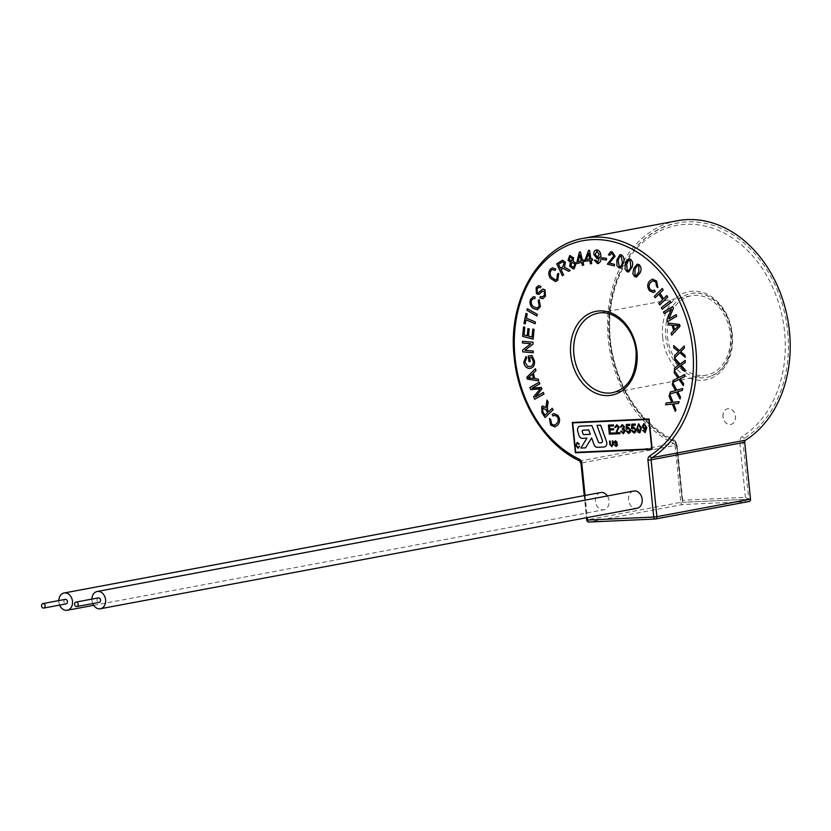<?xml version="1.0" encoding="UTF-8"?>
<svg xmlns="http://www.w3.org/2000/svg" width="831" height="831" viewBox="0 0 831 831"><rect width="100%" height="100%" fill="white"/><g stroke="black" fill="none" stroke-linecap="round" stroke-linejoin="round"><path stroke-width="0.62" stroke-dasharray="4.16 3.12" d="M590.353 434.322L588.774 429.918L582.915 430.188A1.018 0.779 -100.6 0 0 582.822 430.198L582.832 430.198M579.934 426.189A4.051 3.137 -100.6 0 0 577.535 430.313A4.051 3.137 -100.6 0 0 577.732 431.289L578.989 435.444A4.051 3.137 -100.6 0 0 582.344 438.342L586.977 438.134L580.869 448.054L585.543 447.847M98.349 597.884A2.285 1.766 -100.6 0 0 97.009 600.2A2.285 1.766 -100.6 0 0 99.19 602.361M65.265 599.39A2.285 1.766 -100.6 0 0 63.914 601.717A2.285 1.766 -100.6 0 0 66.096 603.877M91.909 599.089A8.777 6.793 -100.6 0 0 91.961 600.429A8.777 6.793 -100.6 0 0 92.74 603.566M633.731 491.028A8.777 6.793 -100.6 0 0 628.537 499.961A8.777 6.793 -100.6 0 0 636.962 508.281M58.814 600.595A8.777 6.793 -100.6 0 0 58.866 601.945A8.777 6.793 -100.6 0 0 59.655 605.082M600.636 492.534A8.777 6.793 -100.6 0 0 595.443 501.477A8.777 6.793 -100.6 0 0 603.877 509.787A8.777 6.793 -100.6 0 0 609.071 500.854A8.777 6.793 -100.6 0 0 607.368 495.962M723.032 416.871A8.019 6.212 79.4 0 1 727.779 408.707A8.019 6.212 79.4 0 1 735.487 416.3A8.019 6.212 79.4 0 1 730.729 424.475A8.019 6.212 79.4 0 1 723.032 416.871M722.97 416.882A8.019 6.212 79.4 0 1 727.727 408.717A8.019 6.212 79.4 0 1 735.425 416.31A8.019 6.212 79.4 0 1 730.678 424.485A8.019 6.212 79.4 0 1 722.97 416.882M731.966 333.948A42.641 33.001 79.4 0 1 706.724 377.378A42.641 33.001 79.4 0 1 665.776 336.971A42.641 33.001 79.4 0 1 691.028 293.54A42.641 33.001 79.4 0 1 731.966 333.948M787.705 331.403A114.47 88.585 79.4 0 1 744.669 438.166A4.487 3.469 -100.6 0 0 742.976 442.352L748.762 499.244L682.573 502.267L676.787 445.374A4.487 3.469 -100.6 0 0 674.273 441.386A114.47 88.585 79.4 0 1 610.037 339.515A114.47 88.585 79.4 0 1 677.805 222.947A114.47 88.585 79.4 0 1 787.705 331.403M667.522 336.887A40.397 31.266 -100.6 0 0 706.308 375.165A40.397 31.266 -100.6 0 0 730.231 334.031A40.397 31.266 -100.6 0 0 691.444 295.743A40.397 31.266 -100.6 0 0 667.522 336.887M677.39 220.734A116.714 90.319 -100.6 0 0 608.302 339.599A116.714 90.319 -100.6 0 0 673.785 443.463L580.173 460.987A116.714 90.319 79.4 0 1 514.68 357.122A116.714 90.319 79.4 0 1 583.778 238.268M554.391 425.316L556.863 423.457C558.598 421.307 558.681 418.98 557.092 416.466L554.412 415.282M552.979 416.03L552.148 414.44L553.965 413.568M554.9 426.947L550.652 424.984L549.468 418.44M545.084 417.578L541.989 412.706L541.708 406.65L542.872 406.006M545.832 407.585L546.985 400.054M548.616 411.76L552.2 408.281M534.676 399.233L533.679 396.771L540.233 388.804L530.801 389.646L529.908 387.443L539.226 382.239M535.434 396.875L543.349 392.45M538.675 380.899L527.353 379.102L526.854 377.243L535.424 368.704M529.669 357.61L531.601 357.382L533.242 361.142C533.502 364.414 532.359 366.211 529.794 366.533M530.24 361.527L529.025 361.672L528.194 356.032M530.521 368.289L530.147 368.341C526.74 368.569 524.61 366.554 523.759 362.306L526.044 356.478M533.273 352.739L522.709 351.856L522.668 350.048L530.812 343.712L522.512 343.016L522.481 341.323M533.138 339.162L522.647 336.358L523.54 326.884M527.249 335.817L527.945 328.567M532.048 337.095L532.816 329.045M535.102 323.768L526.044 319.779M525.182 323.955L523.977 323.425L526.044 313.38M536.857 315.967L526.906 310.285L527.373 308.675M537.19 308.052L539.288 306.026L538.197 300.874L539.122 299.575M537.408 309.755L533.232 308.488C530.282 306.234 529.368 303.232 530.51 299.492L533.294 296.771M534.821 298.661L533.377 298.537M542.664 298.745L539.942 297.789L540.586 296.397M542.383 296.999L544.378 295.285L544.357 291.234L542.414 291.255M539.226 294.174L536.462 293.79L536.12 287.755L538.613 285.573M540.327 287.796L538.717 287.277M538.156 292.741L542.903 289.053M555.42 279.922L556.905 279.123L557.466 274.033L558.764 273.368M555.565 281.584L550.351 278.24C548.252 274.76 548.325 271.664 550.579 268.943L552.522 267.842M554.942 270.387L552.605 269.483M562.379 275.747L556.718 263.791L562.514 260.186M568.757 271.384L563.106 268.299M573.369 268.995L569.682 266.304L570.388 262.222L568.03 260.3L569.65 255.73L570.388 255.491M582.448 265.421L581.658 262.274M577.275 263.562L576.901 262.087L579.373 252.198L580.381 251.897M582.51 260.435L583.892 260.02M591.672 263.624L590.394 263.801L589.896 260.612L585.408 261.235L585.169 259.729L588.525 250.443M592.565 260.248L591.153 260.446M598.164 263.562L594.373 260.238M597.499 262.253L599.618 257.08M597.676 258.784L593.791 254.379C593.698 251.627 594.705 250.121 596.814 249.882M606.485 259.999L602.496 259.48L602.506 257.839M614.358 265.899L607.368 264.175L613.797 255.917L611.99 253.133L611.159 253.091M609.705 255.273L608.385 254.774L610.66 251.72M620.528 268.081L619.064 267.894L616.955 265.629L616.862 260.03L619.947 254.65M628.672 272.007L626.948 271.633L625.037 269.109L625.452 263.583L628.745 258.773M636.546 277.097L634.552 276.505L632.858 273.721L633.793 268.34L637.252 264.133M652.917 290.777L654.361 290.009M653.374 292.481L649.572 290.777C647.235 287.547 647.162 284.389 649.343 281.325L652.397 279.112M657.861 287.568L656.594 286.612L655.856 282.083L652.937 280.733M655.212 297.789L654.288 296.345L662.276 288.461M663.543 298.817L666.836 295.576M659.772 304.904L658.848 303.46L662.608 299.742L658.983 294.07M662.182 309.225L661.372 307.678L670.066 300.947M664.156 313.536L663.502 311.989L672.715 306.546M668.882 318.917L676.122 314.637M667.573 321.628L666.867 319.966L671.396 309.267M671.697 335.163L671.136 333.21L673.681 330.613L672.102 325.212L668.706 324.879L668.176 323.062M674.72 357.87L674.523 355.678L678.626 351.627L673.837 347.722L673.65 345.592M679.561 350.651L684.204 345.987M685.18 357.288L679.82 352.687M674.44 370.304L674.492 368.123L679.062 364.902L674.679 360.218L674.73 358.109M680.09 364.113L685.274 360.363M685.004 371.592L680.142 366.139M672.788 382.52L673.079 380.38L678.054 378.012L674.149 372.61L674.429 370.543M679.197 377.43L684.858 374.646M683.342 385.677L679.01 379.435M669.817 394.05L670.337 392.014L675.593 390.57L672.258 384.618L672.767 382.634M676.798 390.196L682.77 388.482M680.049 398.984L676.403 392.118M670.887 402.453L671.728 402.401L669.038 396.003L669.765 394.164M678.428 403.461L673.588 403.856M675.271 411.407L672.362 404.063L665.558 404.78L666.306 402.879M572.299 422.449L575.384 452.781L652.19 449.28M645.116 432.639L642.633 430.437M644.763 431.621L645.957 428.162M644.679 429.388L642.155 426.594L644.015 423.488M639.88 432.878L637.928 432.11L636.868 428.432L638.665 423.737M634.385 433.128L631.622 430.707M633.991 432.11L635.196 429.939L633.347 428.079M632.453 428.921L631.529 428.848L631.789 424.163M635.258 425.171L632.64 425.295M632.505 427.653L633.721 426.999M628.932 433.377L626.179 430.957M628.537 432.359L629.753 430.188L627.904 428.329M627 429.17L626.086 429.097L626.335 424.412M629.815 425.42L627.197 425.545M627.062 427.903L628.278 427.238M623.52 433.616L620.736 431.206M623.125 432.608L624.341 430.738L622.263 429.263L622.253 428.214M622.824 429.118L622.263 429.263M622.388 428.225L623.572 426.781L622.17 425.555M621.308 426.978L620.393 426.905L622.222 424.485M619.988 433.689L615.356 433.896L618.326 427.186L616.664 425.804M615.709 427.466L614.784 427.394L616.799 424.734M614.545 433.938L609.372 434.166L608.448 425.119M613.548 425.929L609.549 426.116M613.662 429.772L609.923 429.949M572.704 422.886L648.803 419.416L651.795 448.844M577.929 447.608L579.02 446.133M578.283 448.231L575.706 445.406L577.452 442.456M578.719 444.221L577.296 443.131M611.678 445.998L612.613 444.159L612.291 440.939M612.083 446.683L609.84 444.325L609.507 441.064M616.384 446.496L614.078 444.575M616.051 445.873L616.955 444.834L614.026 442.341L615.407 440.721M617.215 442.321L615.272 441.396M597.001 425.389L602.309 440.129A2.026 1.569 79.4 0 1 601.239 442.819L601.249 442.819M591.651 437.916L594.082 444.668A4.051 3.137 -100.6 0 0 597.354 447.307L604.095 446.995A4.051 3.137 -100.6 0 0 604.428 446.964M586.717 520.029L581.43 462.992L675.052 445.458L680.828 502.35L587.205 519.884A2.244 1.735 -100.6 0 0 589.179 522.024L682.802 504.5L748.991 501.477M682.802 504.5A2.244 1.735 79.4 0 1 680.828 502.35M675.052 445.458A2.244 1.735 -100.6 0 0 673.785 443.463M682.448 502.288L748.762 499.244L745.397 497.364L682.687 500.22L682.448 502.288L676.299 445.52L677.14 445.561A6.731 5.215 -100.6 0 0 673.359 439.568A112.227 86.84 79.4 0 1 610.39 339.692A112.227 86.84 79.4 0 1 686.167 224.328A112.227 86.84 79.4 0 1 784.568 331.746A112.227 86.84 79.4 0 1 742.374 436.42A2.244 1.361 57.7 0 0 744.669 438.166M639.496 431.86L640.493 428.256L638.769 424.786L637.886 425.441L638.748 424.786M644.627 428.36L645.78 426.407L644.067 424.558M676.611 325.679L673.318 325.326M674.595 329.699L678.709 325.69L676.621 325.679M636.151 275.622L638.831 272.007L638.79 265.878L637.169 265.764M627.301 270.407C629.192 270.47 630.334 269.171 630.719 266.502L630.116 260.373L628.527 260.498L630.116 260.373M619.292 266.606C621.162 266.398 622.159 264.923 622.294 262.191L621.152 256.125L619.594 256.488L621.141 256.135M597.427 257.361L599.296 254.369L596.741 251.274M589.646 259.116L588.701 253.133M578.116 261.723L581.285 260.789L579.789 254.888M571.126 261.131L572.403 258.306L570.118 257.008M573.359 267.572L574.855 263.967L571.946 262.284M560.395 268.257L562.94 266.522L564.176 263.012L562.369 261.9M533.554 378.458L532.391 374.033M545.043 415.251L547.702 412.654L545.728 409.538L542.653 408.156M662.639 337.313A44.895 34.736 -100.6 0 0 702.008 380.276A44.895 34.736 -100.6 0 0 732.319 334.124A44.895 34.736 -100.6 0 0 692.95 291.162A44.895 34.736 -100.6 0 0 662.639 337.313M706.308 375.165L612.686 392.699A40.397 31.266 -100.6 0 0 636.608 351.555A40.397 31.266 -100.6 0 0 597.821 313.277L691.444 295.743M585.055 495.453L587.299 517.578M742.374 436.42A6.731 5.215 -100.6 0 0 739.839 442.694L745.397 497.364M682.687 500.22L677.14 445.561M655.732 518.939L655.119 519.022M579.685 460.935A2.244 1.236 -64.4 0 0 580.173 460.987A2.244 1.735 79.4 0 1 581.43 462.992L580.942 463.137M673.359 439.568A2.244 1.236 115.6 0 0 673.785 441.334A2.244 1.236 115.6 0 0 674.273 441.386M676.787 445.374L676.299 445.52C675.468 442.622 674.637 441.23 673.785 441.334C639.932 425.638 613.631 383.88 609.549 339.661C602.88 283.558 634.011 229.938 677.805 222.947M739.839 442.694L742.976 442.352M691.028 293.54C708.635 289.302 729.535 309.298 731.477 334.093C731.768 358.701 723.521 373.129 706.724 377.378M584.235 495.608L586.478 517.734M93.664 605.321L603.877 509.787"/><path stroke-width="1.25" d="M582.822 430.198A1.018 0.779 -100.6 0 0 582.271 431.486L583.03 433.907A1.018 0.779 -100.6 0 0 583.861 434.623L590.342 434.322L588.753 429.918L582.905 430.188A1.018 0.779 -100.6 0 0 582.282 431.486L583.04 433.907A1.018 0.779 -100.6 0 0 583.881 434.613L590.342 434.322M577.524 430.313A4.051 3.137 -100.6 0 0 577.722 431.289L578.968 435.444A4.051 3.137 -100.6 0 0 582.323 438.342L586.966 438.134L580.848 448.065L585.533 447.847L591.641 437.937L594.061 444.668A4.051 3.137 -100.6 0 0 597.344 447.307L604.085 447.005A4.051 3.137 -100.6 0 0 604.417 446.964A4.051 3.137 -100.6 0 0 606.537 441.593L600.657 425.212L596.98 425.389L602.288 440.139A2.026 1.569 79.4 0 1 601.083 442.83L599.878 442.892A2.026 1.569 79.4 0 1 598.268 441.645L591.901 425.617L580.277 426.147A4.051 3.137 -100.6 0 0 579.934 426.189L579.934 426.189A4.051 3.137 -100.6 0 0 577.524 430.313M78.187 604.23A2.285 1.766 -100.6 0 0 75.995 602.07A2.285 1.766 -100.6 0 0 74.645 604.386A2.285 1.766 -100.6 0 0 76.836 606.547A2.285 1.766 -100.6 0 0 78.187 604.23M76.836 606.547L99.19 602.361A2.285 1.766 -100.6 0 0 100.541 600.044A2.285 1.766 -100.6 0 0 98.349 597.884L75.995 602.07M45.092 605.737A2.285 1.766 -100.6 0 0 42.9 603.576A2.285 1.766 -100.6 0 0 41.55 605.903A2.285 1.766 -100.6 0 0 43.742 608.063A2.285 1.766 -100.6 0 0 45.092 605.737M43.742 608.063L66.096 603.877A2.285 1.766 -100.6 0 0 67.446 601.551A2.285 1.766 -100.6 0 0 65.265 599.39L42.9 603.576M92.74 603.566A8.777 6.793 -100.6 0 0 100.385 608.749A8.777 6.793 -100.6 0 0 105.589 599.805A8.777 6.793 -100.6 0 0 97.154 591.495A8.777 6.793 -100.6 0 0 91.909 599.089M100.385 608.749L636.962 508.281A8.777 6.793 -100.6 0 0 642.166 499.338A8.777 6.793 -100.6 0 0 633.731 491.028L97.154 591.495M59.655 605.082A8.777 6.793 -100.6 0 0 67.301 610.266A8.777 6.793 -100.6 0 0 72.494 601.322A8.777 6.793 -100.6 0 0 64.06 593.002A8.777 6.793 -100.6 0 0 58.814 600.595M607.368 495.962A8.777 6.793 -100.6 0 0 600.636 492.534L64.06 593.002M587.299 517.578L587.548 520.061L653.737 517.038L647.962 460.145L651.099 459.803L656.885 516.695L750.497 499.171L744.721 442.279L651.099 459.803A2.244 1.735 -100.6 0 1 651.94 457.715L745.563 440.181A116.714 90.319 -100.6 0 0 789.45 331.32A116.714 90.319 -100.6 0 0 677.39 220.734L583.778 238.268A116.714 90.319 79.4 0 1 695.827 348.854A116.714 90.319 79.4 0 1 651.94 457.715A2.244 1.361 -122.3 0 1 649.655 455.959A114.47 88.585 -100.6 0 0 692.69 349.197A114.47 88.585 -100.6 0 0 592.316 239.629A114.47 88.585 -100.6 0 0 515.023 357.309A114.47 88.585 -100.6 0 0 579.249 459.169A4.487 3.469 -100.6 0 1 581.773 463.168L585.055 495.453M554.422 415.271L552.979 416.03L552.127 414.44L553.965 413.568L557.788 415.303C560.115 418.554 560.167 421.712 557.965 424.766L554.911 426.947L550.631 424.984L549.457 418.44L550.735 419.406L551.452 423.945L554.381 425.316L556.843 423.457C558.588 421.307 558.671 418.98 557.082 416.476L554.412 415.282L552.968 416.03M542.882 406.006L545.842 407.616L546.985 400.054L548.138 401.882L547.39 404.967L547.556 410.078L548.626 411.75L552.179 408.281L553.114 409.725L545.084 417.578L541.978 412.706L541.687 406.66L542.882 406.006L545.832 407.585M539.215 382.239L539.849 383.818L532.058 388.17L541.313 387.402L541.905 388.877L535.413 396.886L543.339 392.45L543.993 394.029L534.665 399.244L533.668 396.771L540.223 388.804L530.791 389.646L529.898 387.443L539.215 382.239L539.859 383.808L532.069 388.17L541.313 387.402L541.905 388.877L535.434 396.875M538.187 379.061L538.675 380.899L527.332 379.102L526.844 377.243L535.403 368.704L535.943 370.668L533.325 373.161L534.78 378.614L538.187 379.061L538.665 380.899M526.033 356.489L526.615 358.036L524.922 362.16L527.623 366.274L529.783 366.533C532.339 366.211 533.492 364.414 533.232 361.153L531.58 357.382L529.659 357.61L530.24 361.527L529.004 361.672L528.173 356.032L532.037 355.575L534.468 360.903C534.894 365.225 533.45 367.697 530.147 368.341C526.719 368.569 524.6 366.554 523.748 362.306L526.033 356.489L526.615 358.036L524.932 362.15L527.633 366.274L529.794 366.533M530.531 368.278L530.126 368.341C533.44 367.707 534.873 365.225 534.447 360.903L534.468 360.903M522.46 341.323L533.045 342.195L533.076 344.013L524.922 350.36L533.222 351.046L533.263 352.739L522.689 351.866L522.657 350.048L530.791 343.712L522.502 343.016L522.46 341.323L533.045 342.195L533.076 344.013L524.932 350.36L533.232 351.046L533.263 352.739M534.053 329.377L533.138 339.162L522.637 336.368L523.53 326.884L524.777 327.217L524.049 334.955L527.249 335.807L527.934 328.567L529.17 328.899L528.495 336.15L532.048 337.095L532.806 329.045L534.053 329.377L533.128 339.162M526.033 313.38L527.259 313.921L526.376 318.107L535.434 322.096L535.102 323.768L526.033 319.79L525.182 323.955L523.956 323.425L526.033 313.38L527.259 313.921L526.397 318.107L535.444 322.096L535.091 323.778M537.335 314.367L536.847 315.977L526.896 310.285L527.363 308.685L537.335 314.367L536.847 315.977M539.122 299.575L540.42 306.691L537.418 309.755L533.222 308.498C530.261 306.234 529.357 303.232 530.5 299.492L533.294 296.771L535.122 296.937L534.821 298.661L533.357 298.537L531.591 300.303C530.791 303.107 531.549 305.309 533.855 306.909L537.179 308.052L539.277 306.037L538.176 300.874L539.122 299.575L540.42 306.691L537.397 309.755M538.727 287.277L537.19 288.7L537.127 292.387L538.145 292.741L542.892 289.053L545.022 289.811L545.468 296.231L542.674 298.745L539.932 297.799L540.576 296.397L542.373 296.999L544.367 295.285L544.347 291.245L542.404 291.255L538.415 294.486L539.226 294.174L536.442 293.8L536.109 287.765L538.602 285.573L541.002 286.394L540.327 287.796L538.717 287.277L537.169 288.7L537.148 292.387L538.156 292.741M539.215 294.174L542.414 291.255M558.764 273.368L557.778 280.276L555.575 281.584L550.34 278.24C548.231 274.77 548.304 271.664 550.558 268.953L552.532 267.842L555.773 269.026L554.942 270.387L552.605 269.483L551.348 270.21C549.717 272.277 549.748 274.594 551.441 277.159L555.42 279.922L556.884 279.133L557.456 274.043L558.764 273.368L557.778 280.276M563.086 268.309L561.029 269.628L563.553 274.936L562.379 275.747L556.697 263.801L562.504 260.196L565.381 262.18L564.426 267.146L570.253 270.366L568.757 271.384L563.086 268.309L561.05 269.628L563.563 274.936L562.379 275.747M562.504 260.196L565.402 262.18L564.415 267.156L570.232 270.366L568.757 271.384M570.388 255.491L569.64 255.74L573.619 257.755L573.099 260.965L576.06 263.385L574.231 268.725L573.359 269.005L569.661 266.304L570.378 262.232L568.02 260.311L569.64 255.74L573.608 257.755L573.078 260.965L576.039 263.385L574.211 268.725L573.359 269.005M583.871 260.03L584.255 261.505L582.884 261.91L583.674 265.058L582.448 265.421L581.638 262.274L577.254 263.562L576.891 262.087L579.363 252.198L580.37 251.907L582.51 260.435L583.871 260.03L584.245 261.505L582.895 261.91L583.684 265.058L582.448 265.421M580.37 251.907L582.521 260.425M588.514 250.443L589.563 250.297L590.924 258.94L592.326 258.742L592.565 260.248L591.153 260.446L591.651 263.635L590.384 263.801L589.885 260.612L585.388 261.235L585.159 259.739L588.514 250.443L589.553 250.308L590.914 258.94L592.316 258.742L592.565 260.248M591.163 260.435L591.672 263.624M599.598 257.08L597.198 258.825L593.781 254.379C593.687 251.627 594.695 250.131 596.803 249.882L596.814 249.882C599.515 250.578 600.865 252.759 600.865 256.426C601.436 260.435 600.335 262.835 597.562 263.614L594.362 260.238L595.609 260.103L597.863 262.222L599.598 257.08L597.209 258.825M598.175 263.562L597.551 263.614C600.325 262.835 601.426 260.446 600.855 256.436L600.865 256.426C600.855 252.769 599.504 250.578 596.803 249.882L596.814 249.882M602.506 257.839L606.495 258.358L606.485 259.999L602.485 259.49L602.506 257.839M610.671 251.72L612.135 251.793L615.117 256.28L609.289 263.063L614.493 264.341L614.358 265.899L607.357 264.175L613.777 255.927L611.98 253.133L609.705 255.273L608.365 254.774L610.66 251.72L612.135 251.793L615.127 256.28L609.3 263.063L614.493 264.341L614.348 265.91M619.957 254.65L621.401 254.837C623.811 256.644 624.548 259.262 623.603 262.71L620.539 268.081L619.043 267.904L616.934 265.64L616.851 260.03L619.936 254.65L621.391 254.837C623.801 256.644 624.528 259.272 623.593 262.721L620.518 268.081M628.735 258.784L630.49 259.137C632.744 261.266 633.243 263.957 631.986 267.208L628.683 272.007L626.938 271.644L625.026 269.109L625.442 263.583L628.735 258.784L630.48 259.147C632.734 261.266 633.232 263.957 631.965 267.208L628.683 272.007M637.252 264.133L639.278 264.715C641.355 267.146 641.605 269.878 640.036 272.89L636.546 277.097L634.541 276.515L632.838 273.721L633.773 268.34L637.242 264.133L639.268 264.715C641.345 267.146 641.594 269.878 640.015 272.89L636.536 277.097M652.937 280.733L650.455 282.623C648.71 284.784 648.647 287.111 650.247 289.604L652.906 290.777L654.35 290.009L655.212 291.588L653.374 292.481L649.562 290.777C647.224 287.547 647.141 284.399 649.333 281.325L652.387 279.112L656.646 281.044L657.861 287.568L656.583 286.612L655.836 282.083L652.937 280.733L650.455 282.623C648.731 284.784 648.658 287.111 650.258 289.604L652.896 290.777M662.276 288.461L663.2 289.905L659.918 293.135L663.553 298.807L666.815 295.576L667.76 297.02L659.772 304.904L658.838 303.471L662.598 299.752L658.962 294.07L655.212 297.789L654.277 296.345L662.276 288.461L663.2 289.905L659.907 293.146L663.543 298.817M670.066 300.947L670.887 302.505L662.172 309.225L661.362 307.678L670.066 300.947M672.715 306.546L673.411 308.208L668.903 318.907L676.112 314.648L676.777 316.195L667.573 321.628L666.857 319.977L671.375 309.267L664.156 313.536L663.491 311.989L672.715 306.546L673.411 308.208L668.882 318.917M668.155 323.062L679.488 324.433L680.028 326.271L671.697 335.163L671.116 333.21L673.671 330.613L672.092 325.212L668.685 324.879L668.155 323.062L679.478 324.433L680.018 326.282L671.697 335.163M673.64 345.592L679.55 350.661L684.204 345.987L684.38 348.096L680.703 351.69L685.014 355.356L685.18 357.288L679.81 352.687L674.72 357.87L674.512 355.678L678.615 351.638L673.827 347.722L673.64 345.592L679.561 350.651M674.71 358.109L680.09 364.113L685.274 360.363L685.222 362.461L681.14 365.318L685.056 369.681L685.004 371.592L680.132 366.139L674.429 370.314L674.481 368.133L679.041 364.902L674.668 360.228L674.71 358.109L680.101 364.113M680.132 366.149L674.429 370.314M672.767 382.52L673.068 380.38L678.044 378.012L674.128 372.62L674.419 370.543L679.207 377.419L684.858 374.646L684.567 376.713L680.122 378.801L683.601 383.797L683.342 385.677L679 379.435L672.767 382.52L679.01 379.435M672.767 382.634L676.808 390.196L682.76 388.482L682.261 390.445L677.566 391.702L680.516 397.187L680.049 398.984L676.382 392.128L669.796 394.05L670.326 392.014L675.582 390.57L672.237 384.618L672.767 382.634L676.798 390.196M677.753 391.671L680.516 397.187M669.765 394.164L672.996 402.266L679.156 401.643L678.428 403.461L673.567 403.866L675.935 409.745L675.271 411.407L672.352 404.074L665.538 404.78L666.296 402.89L671.728 402.401L669.028 396.003L669.765 394.164M652.179 449.28L649.094 418.949L572.299 422.449L575.374 452.781L652.179 449.28L649.104 418.949L572.299 422.449M642.623 430.437L643.526 430.281L644.929 431.601L645.967 428.391L644.461 429.419L642.134 426.604L644.004 423.498L646.83 427.726L645.116 432.639L642.623 430.437L643.516 430.281L644.763 431.621M644.679 429.388L645.947 428.162M644.004 423.498L646.809 427.726L645.105 432.639M638.655 423.737L641.407 428.225L639.6 432.909L637.917 432.11L636.858 428.432L638.655 423.737L641.387 428.225L639.87 432.878M631.612 430.707L632.505 430.551L633.97 432.12L635.185 429.939L633.565 428.048L631.518 428.848L631.768 424.174L635.144 424.018L635.258 425.171L632.63 425.295L632.505 427.653L633.721 426.999L636.099 429.835L635.767 431.975L634.074 433.159L631.612 430.707L632.526 430.551L633.991 432.11M632.64 425.295L632.526 427.643M633.721 426.999L636.099 429.835L635.767 431.975L634.084 433.159M627.187 425.545L627.062 427.903L628.278 427.238L630.656 430.084L630.324 432.224L628.641 433.408L626.169 430.957L627.083 430.801L628.724 432.338L629.742 430.188L628.122 428.297L626.065 429.097L626.325 424.423L629.701 424.267L629.815 425.42L627.187 425.545L627.073 427.892M628.932 433.377L630.324 432.224L630.656 430.084M620.726 431.206L621.63 431.04L623.115 432.608L624.32 430.738L622.263 429.263L623.551 426.781L622.346 425.534L621.297 426.978L620.373 426.905L622.222 424.485L624.476 426.698L623.686 428.536L625.244 430.707L623.198 433.657L620.726 431.206L621.63 431.04L623.125 432.608M622.17 425.555L621.297 426.978M623.52 433.616L625.244 430.707L623.676 428.536L624.476 426.698M616.799 424.734L619.22 427.134L616.394 432.681L619.864 432.525L619.988 433.689L615.345 433.896L618.306 427.186L616.872 425.784L615.709 427.466L614.774 427.394L616.779 424.734L619.23 427.134L616.405 432.681L619.864 432.525L619.968 433.689M608.448 425.119L613.444 424.89L613.548 425.929L609.538 426.116L609.84 428.9L613.558 428.734L613.662 429.772L609.923 429.949L610.245 433.086L614.431 432.889L614.545 433.938L609.352 434.177L608.437 425.119L613.444 424.89L613.527 425.939M609.944 429.949L610.255 433.076M572.704 422.896L575.696 452.313L651.774 448.844L648.782 419.416L572.694 422.896L575.675 452.313L651.774 448.844M579.01 446.143L579.664 446.289L578.033 448.262L575.686 445.416L577.181 442.487L579.321 444.024L577.472 443.11L576.33 445.374L577.909 447.608L579.664 446.289L578.054 448.262M577.431 442.456L579.321 444.024L578.698 444.221M612.27 440.939L612.914 440.908L613.247 444.17L611.793 446.725L609.829 444.325L609.497 441.064L610.131 441.032L610.463 444.253L611.678 445.998L612.603 444.159L612.27 440.939L612.914 440.908L613.247 444.17L611.803 446.714M611.678 445.998L610.463 444.253M615.501 441.375L614.857 442.757L616.675 443.432L617.578 444.772L616.145 446.517L614.067 444.575L616.218 445.852M614.067 444.575L616.031 445.873L616.945 444.834L614.016 442.341L615.407 440.721L617.215 442.321L615.272 441.396M616.394 446.496L617.578 444.772L616.675 443.432L614.836 442.757L615.48 441.375M604.417 446.964L604.428 446.953A4.051 3.137 -100.6 0 0 604.428 446.953A4.051 3.137 -100.6 0 0 606.547 441.593L600.636 425.223L596.98 425.389M750.497 499.171A2.244 1.735 79.4 0 1 748.991 501.477L655.732 518.939M745.563 440.181A2.244 1.735 -100.6 0 0 744.721 442.279M577.296 443.131L576.33 445.374M576.309 445.385L577.909 447.608M609.497 441.064L610.131 441.032L610.442 444.253M615.387 440.731L617.204 442.321M601.228 442.819A2.026 1.569 79.4 0 1 601.062 442.84L599.857 442.892A2.026 1.569 79.4 0 1 598.247 441.645L591.88 425.617L580.256 426.147A4.051 3.137 -100.6 0 0 579.924 426.189L579.934 426.189M585.533 447.847L591.641 437.916M610.245 433.086L614.431 432.889L614.525 433.938M609.538 426.116L609.819 428.9L613.558 428.734L613.652 429.783M615.698 427.466L616.664 425.804M622.211 424.485L624.455 426.698M622.253 429.274L622.824 429.118L622.253 429.274M626.169 430.957L627.083 430.801M628.267 427.248L630.636 430.084M626.325 424.423L629.701 424.267L629.805 425.43M626.99 429.17L627.904 428.329M627.062 430.801L628.527 432.369M635.248 425.181L635.144 424.018L631.768 424.174M632.433 428.921L633.347 428.079M637.761 428.391L639.621 431.85L640.483 428.266L638.748 424.786L637.876 425.451L637.761 428.391L639.496 431.86M638.748 424.786L637.876 425.451L637.772 428.38M638.769 424.786L637.886 425.441M644.243 424.537L643.049 426.615L644.617 428.36L645.76 426.407L644.067 424.558M644.264 424.527L643.069 426.615L644.627 428.36M666.296 402.89L671.718 402.412M673.567 403.866L675.935 409.745L675.26 411.407M669.755 394.164L672.975 402.266L679.156 401.643L678.418 403.461M676.382 392.128L669.796 394.05M680.496 397.187L680.038 398.984M682.76 388.482L682.261 390.445L677.556 391.702M674.419 370.543L679.197 377.43M684.837 374.656L684.557 376.713L680.101 378.801L683.601 383.797L683.331 385.677M684.993 371.592L685.056 369.681L681.14 365.318M685.263 360.374L685.222 362.461L681.129 365.318M674.699 357.87L679.81 352.687M685.16 357.288L685.014 355.356L680.693 351.69L684.38 348.096L684.183 345.997M673.297 325.316L674.575 329.699L678.698 325.69L673.297 325.316L674.585 329.689M671.375 309.267L664.146 313.536M676.112 314.648L676.777 316.195M676.766 316.195L667.563 321.639M670.056 300.957L670.887 302.505L662.172 309.225M658.962 294.07L655.202 297.789M666.815 295.576L667.76 297.02L659.762 304.915M654.35 290.009L655.212 291.588L653.363 292.481M652.408 279.112L656.646 281.044L657.851 287.568M634.988 269.223L634.998 275.341L636.141 275.622L638.81 272.017L638.779 265.878L637.159 265.764L634.988 269.223L635.019 275.341L636.151 275.622M637.159 265.764L634.998 269.213M626.699 264.279L627.291 270.407L628.215 270.584L627.301 270.407C629.181 270.48 630.324 269.182 630.708 266.512L630.106 260.383L628.506 260.508L626.699 264.279L627.301 270.407M628.527 260.498L630.116 260.373L628.506 260.508L626.719 264.279M621.141 256.135L619.583 256.488L618.16 260.55L619.282 266.606L620.019 266.689L619.292 266.606C621.141 266.398 622.149 264.933 622.284 262.201L621.141 256.135L619.583 256.488L618.15 260.55L619.292 266.606M621.152 256.125L619.594 256.488M609.684 255.283L611.98 253.133L611.159 253.091M602.496 257.839L606.495 258.358L606.474 259.999M594.362 260.238L595.598 260.103L597.499 262.253M597.053 251.253L595.11 254.452L597.416 257.371L599.276 254.369L596.741 251.274M597.063 251.242L595.131 254.452L597.769 257.34M588.701 253.133L586.416 259.563L589.646 259.116L588.691 253.102L586.406 259.563L589.646 259.116M581.638 262.274L577.254 263.562M578.106 261.723L581.264 260.799L579.778 254.857L578.106 261.723L579.789 254.888M570.118 257.008L569.225 259.688L571.51 261.007L572.382 258.316L570.108 257.018L569.214 259.688L571.115 261.131M571.925 262.295L570.907 265.743L573.774 267.437L574.834 263.967L571.925 262.295L570.887 265.743L573.785 267.426M560.385 268.268L562.919 266.533L564.166 263.012L562.369 261.9L558.505 264.31L560.385 268.268L558.505 264.31M562.379 261.9L558.525 264.31M552.605 269.483L551.327 270.21C549.696 272.277 549.727 274.594 551.431 277.159L555.409 279.922M552.532 267.842L555.773 269.026M555.752 269.026L554.931 270.397M557.767 280.286L555.555 281.584M542.913 289.053L545.022 289.811L545.468 296.231L542.674 298.745M538.623 285.573L541.002 286.394L540.316 287.796M540.576 296.397L542.373 296.999M533.357 298.537L531.591 300.303C530.78 303.107 531.539 305.309 533.834 306.909L533.855 306.909M533.834 306.909L537.169 308.052M533.305 296.771L535.122 296.937L534.8 298.661M527.363 308.685L537.314 314.367M526.033 319.79L525.171 323.955M532.806 329.045L534.042 329.377M527.934 328.567L529.16 328.899L528.495 336.15M528.474 336.15L532.048 337.095M523.53 326.884L524.777 327.217L524.039 334.966L527.249 335.817M529.659 357.61L530.22 361.527M528.173 356.032L532.037 355.575L534.447 360.903M535.403 368.704L535.933 370.668L533.315 373.161L534.769 378.614L538.176 379.071M533.554 378.458L532.38 374.043L528.152 377.876L533.554 378.458L530.251 377.97M532.38 374.043L528.163 377.876L530.261 377.97M543.339 392.45L543.993 394.029L534.665 399.244M552.179 408.281L553.103 409.735L545.084 417.578M546.964 400.054L548.128 401.882L547.068 409.226L548.616 411.76M547.691 412.664L545.707 409.538L542.643 408.156L542.83 411.781L545.032 415.261L547.691 412.664M542.653 408.156L543.381 407.761L542.643 408.156L542.84 411.781L545.043 415.251M549.457 418.44L550.714 419.406L551.452 423.945M551.431 423.945L554.381 425.316M553.965 413.568L557.778 415.303C560.094 418.554 560.156 421.712 557.954 424.766L554.9 426.947M570.762 354.764A42.641 33.001 79.4 0 1 599.556 310.919A42.641 33.001 79.4 0 1 636.951 351.742A42.641 33.001 79.4 0 1 608.157 395.577A42.641 33.001 79.4 0 1 570.762 354.764M597.821 313.277A40.397 31.266 -100.6 0 0 573.899 354.422A40.397 31.266 -100.6 0 0 612.686 392.699C628.745 388.42 636.556 374.76 636.11 351.7C634.271 328.183 614.441 309.257 597.821 313.277M649.655 455.959A4.487 3.469 -100.6 0 0 647.962 460.145M655.119 519.022L589.179 522.024A2.244 1.413 87.4 0 1 589.054 522.045L655.244 519.022A2.244 1.413 87.4 0 0 655.368 519.001A2.244 1.735 -100.6 0 0 656.885 516.695L653.737 517.038A2.244 1.413 87.4 0 0 655.244 519.022A2.244 2.244 0 0 0 655.555 518.98L749.178 501.457M586.717 520.029L587.548 520.061A2.244 1.413 87.4 0 0 589.054 522.045A2.244 2.244 0 0 1 586.717 520.029L586.478 517.734M584.235 495.608L580.942 463.137L581.773 463.168M580.942 463.137L579.685 460.935A2.244 1.236 -64.4 0 1 579.249 459.169M583.778 238.268C539.122 245.394 507.388 300.074 514.181 357.268C518.347 402.36 545.167 444.938 579.685 460.935M67.301 610.266L93.664 605.321"/></g></svg>
